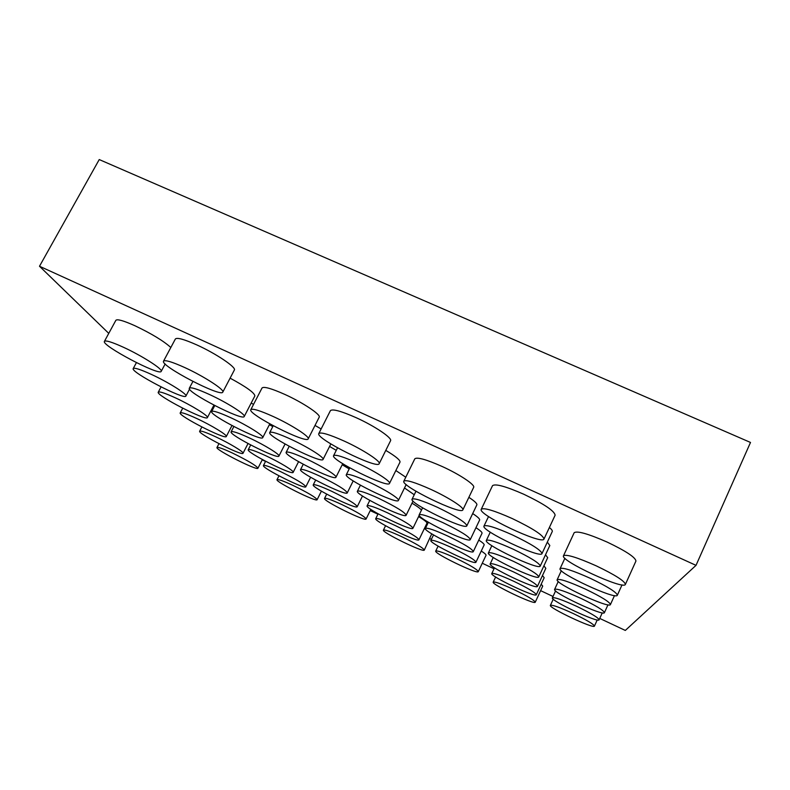 <?xml version="1.0" encoding="UTF-8"?>
<svg xmlns="http://www.w3.org/2000/svg" width="790" height="790" viewBox="0 0 790 790"><rect width="100%" height="100%" fill="white"/><g stroke="black" fill="none" stroke-linecap="round" stroke-linejoin="round"><path stroke-width="1.19" d="M108.763 333.38L39.5 266.25L99.234 159.56L750.5 442.449L696.02 565.354L625.315 630.44L599.738 618.422M39.5 266.25L696.02 565.354M553.01 596.47L540.617 590.644M494.036 568.77L482.275 563.24M431.399 539.333L429.839 538.602M377.926 514.211L370.234 510.597M265.549 461.419L262.221 459.859M573.362 613.583C586.723 620.041 593.744 624.209 594.436 626.105C593.981 629.245 548.181 607.638 550.393 605.357C552.23 604.656 559.883 607.401 573.362 613.583M576.819 606.404C590.989 613.247 598.425 617.711 599.116 619.794C598.534 623.3 549.958 600.449 552.378 597.842C554.363 597.013 562.5 599.867 576.819 606.404M580.719 598.277C595.818 605.555 603.718 610.354 604.409 612.675C603.669 616.605 551.953 592.342 554.62 589.36C556.762 588.372 565.462 591.345 580.719 598.277M585.183 589.004C601.328 596.776 609.752 601.97 610.423 604.557C609.495 609.021 554.205 583.168 557.177 579.702C559.508 578.527 568.849 581.628 585.183 589.004M590.308 578.32C607.678 586.664 616.694 592.312 617.346 595.235C616.17 600.331 556.782 572.661 560.1 568.632C562.668 567.21 572.74 570.439 590.308 578.32M563.497 555.785L574.162 532.727C577.174 530.643 588.175 533.764 607.174 542.088C625.897 551.035 635.486 557.355 635.94 561.048L625.384 584.412C623.883 590.308 559.735 560.544 563.497 555.785C566.341 554.057 577.273 557.424 596.292 565.877C615.064 574.893 624.762 581.065 625.384 584.412M541.189 584.185L542.72 586.101L535.255 602.197C534.85 605.15 491.113 584.254 493.207 582.121C494.807 581.48 501.769 583.988 514.102 589.666C527.414 596.114 534.465 600.291 535.255 602.197M542.473 575.555L544.182 577.727L536.292 594.751C535.768 598.03 489.504 575.94 491.795 573.53C493.503 572.77 500.87 575.377 513.895 581.341C528.026 588.185 535.492 592.648 536.292 594.751M543.905 565.818L545.831 568.316L537.447 586.368C536.795 590.041 487.697 566.627 490.205 563.872C492.042 562.974 499.863 565.67 513.668 571.97C528.707 579.248 536.637 584.047 537.447 586.368M545.515 554.778L547.697 557.671L538.76 576.888C537.941 581.015 485.633 556.101 488.408 552.931C490.393 551.864 498.727 554.669 513.401 561.325C529.488 569.106 537.941 574.29 538.76 576.888M547.322 542.128L549.82 545.515L540.261 566.055C539.224 570.755 483.263 544.132 486.354 540.439C488.516 539.175 497.433 542.078 513.095 549.149C530.386 557.493 539.442 563.132 540.261 566.055M549.386 527.493C551.647 529.389 552.605 530.732 552.269 531.512L541.989 553.583C540.676 558.974 480.527 530.376 483.994 526.051C486.363 524.53 495.952 527.542 512.75 535.067C531.433 544.073 541.18 550.245 541.989 553.583M481.248 509.283L492.516 485.682C495.31 483.48 505.748 486.344 523.829 494.264C544.093 503.99 554.521 510.972 555.123 515.208L543.994 539.047C542.335 545.307 477.308 514.418 481.248 509.283C483.875 507.447 494.234 510.547 512.335 518.596C532.658 528.382 543.214 535.195 543.994 539.047M481.258 551.035C484.665 553.237 486.255 554.659 486.038 555.291L478.296 571.624C477.841 574.695 433.572 553.296 435.734 551.064C437.226 550.363 443.931 552.753 455.84 558.234C469.902 565.057 477.387 569.521 478.296 571.624M478.779 540.083C482.621 542.572 484.408 544.192 484.151 544.932L475.945 562.213C475.373 565.63 428.516 542.967 430.876 540.419C432.466 539.61 439.536 542.078 452.087 547.826C467.058 555.094 475.007 559.883 475.945 562.213M475.955 527.7C480.3 530.534 482.325 532.391 482.028 533.26L473.299 551.598C472.578 555.439 422.798 531.344 425.395 528.431C427.104 527.473 434.589 530.021 447.861 536.074C463.858 543.836 472.341 549.011 473.299 551.598M472.687 513.579C477.664 516.838 479.974 518.981 479.619 520.018L470.297 539.56C469.388 543.895 416.31 518.181 419.184 514.813C421.031 513.688 428.98 516.314 443.042 522.694C460.224 531.018 469.309 536.647 470.297 539.56M468.865 497.335C474.612 501.107 477.279 503.625 476.854 504.869L466.851 525.785C465.705 530.722 408.855 503.131 412.074 499.211C414.069 497.878 422.541 500.584 437.502 507.328C456.057 516.314 465.833 522.467 466.851 525.785M403.848 481.159L414.809 458.802C417.14 456.906 426.284 459.474 442.242 466.525C459.711 474.444 475.452 484.981 473.654 487.361L462.861 509.856C461.419 515.544 400.214 485.771 403.848 481.159C406.03 479.56 415.106 482.344 431.073 489.494C448.572 497.512 464.51 507.792 462.861 509.856M424.398 528.53L425.731 529.33M431.745 533.823L424.299 550.067C423.914 552.951 381.382 532.164 383.426 530.1C384.73 529.458 390.853 531.66 401.794 536.716C415.777 543.52 423.282 547.974 424.299 550.067M418.591 516.611C424.398 520.077 427.183 522.279 426.965 523.217L418.947 539.787C418.443 542.977 373.522 520.985 375.744 518.635C377.136 517.894 383.565 520.166 395.03 525.449C409.911 532.677 417.88 537.457 418.947 539.787M412.015 503.191C417.594 506.508 420.734 508.859 421.416 510.221M387.426 512.779C403.325 520.501 411.827 525.666 412.933 528.253C412.301 531.808 364.694 508.454 367.133 505.778C368.614 504.919 375.378 507.249 387.426 512.779M404.5 487.963L414.246 494.757M378.825 498.431C395.879 506.726 404.984 512.325 406.139 515.228C405.349 519.227 354.71 494.313 357.406 491.252C358.986 490.244 366.125 492.644 378.825 498.431M395.849 470.534L405.774 477.229M368.989 482.058C384.769 489.336 399.829 498.796 398.407 500.416C397.41 504.948 343.334 478.236 346.326 474.691C348.025 473.516 355.579 475.975 368.989 482.058M385.777 450.389C395.652 456.294 400.392 460.205 399.997 462.111L389.51 483.401C388.275 488.585 330.25 459.8 333.597 455.652C335.434 454.27 343.462 456.778 357.663 463.187C374.756 471.028 391.149 481.515 389.51 483.401M318.824 433.522L330.408 410.652C332.55 408.707 341.162 411.067 356.241 417.732C374.855 426.126 392.62 438.164 390.546 440.761L379.2 463.681C377.63 469.665 315.032 438.42 318.824 433.522C320.829 431.883 329.371 434.441 344.47 441.195C363.104 449.698 381.096 461.449 379.2 463.681M342.159 504.701C356.932 511.9 364.911 516.67 366.096 518.981C365.671 521.973 322.438 500.574 324.542 498.411C325.757 497.74 331.632 499.843 342.159 504.701M331.701 491.291C347.472 498.974 355.974 504.109 357.228 506.686C356.685 510.004 310.954 487.302 313.255 484.853C314.538 484.072 320.681 486.225 331.701 491.291M342.208 464.747L349.21 468.914M319.911 476.173C336.817 484.418 345.931 489.988 347.254 492.871C346.573 496.574 298.037 472.381 300.556 469.586C301.918 468.697 308.376 470.889 319.911 476.173M329.588 446.439L336.264 450.359M306.53 459.01C321.945 466.14 337.37 475.748 335.957 477.239C335.108 481.406 283.393 455.494 286.178 452.285C287.629 451.248 294.413 453.49 306.53 459.01M315.012 425.425L321.135 428.96M291.194 439.359C307.863 447.022 324.68 457.677 323.061 459.395C322.004 464.135 266.645 436.228 269.755 432.505C271.316 431.3 278.465 433.582 291.194 439.359M250.815 409.664L262.043 387.969C263.85 386.31 271.464 388.463 284.874 394.437C302.975 402.624 321.234 414.829 319.19 417.189L308.199 438.865C306.866 444.286 247.319 414.029 250.815 409.664C252.494 408.252 260.048 410.573 273.468 416.626C291.599 424.911 310.065 436.84 308.199 438.865M293.179 485.495C307.833 492.664 315.812 497.394 317.116 499.705C316.76 502.499 275.019 481.653 277.004 479.668C278.08 479.056 283.472 481.001 293.179 485.495M280.292 471.482C295.924 479.125 304.436 484.231 305.819 486.788C305.365 489.879 261.273 467.769 263.445 465.527C264.571 464.836 270.19 466.821 280.292 471.482M265.845 455.761C279.887 462.288 294.403 471.136 293.169 472.331C292.596 475.768 245.888 452.236 248.248 449.688C249.442 448.888 255.308 450.912 265.845 455.761M269.37 424.714L272.797 426.58M249.522 438.006C264.581 444.977 280.322 454.694 278.919 456.067C278.208 459.908 228.517 434.727 231.124 431.814C232.388 430.906 238.521 432.959 249.522 438.006M251.171 403.078L253.56 404.362M230.927 417.782C247.171 425.257 264.344 436.031 262.744 437.601C261.846 441.936 208.787 414.849 211.671 411.491C213.004 410.445 219.432 412.538 230.927 417.782M230.097 378.153C246.362 386.962 254.617 392.887 254.874 395.928L244.228 416.488C243.103 421.416 186.144 392.077 189.363 388.176C190.795 386.962 197.53 389.085 209.567 394.546C227.184 402.614 246.065 414.651 244.228 416.488M163.54 361.149L175.38 338.979C177.049 337.32 184.179 339.305 196.789 344.904C215.996 353.555 236.684 367.518 234.353 370.026L222.81 392.097C221.417 397.755 159.906 365.721 163.54 361.149C165.08 359.736 172.151 361.879 184.771 367.567C203.998 376.317 224.953 389.944 222.81 392.097M232.438 453.035C247.922 460.619 256.424 465.685 257.935 468.223C257.55 471.107 214.919 449.559 216.974 447.496C217.961 446.873 223.126 448.72 232.438 453.035M215.739 436.831C229.465 443.22 244.248 452.166 243.024 453.263C242.54 456.452 197.431 433.522 199.663 431.202C200.709 430.491 206.062 432.367 215.739 436.831M196.957 418.611C211.651 425.425 227.678 435.241 226.296 436.495C225.693 440.05 177.79 415.54 180.229 412.894C181.335 412.084 186.904 413.99 196.957 418.611M175.686 397.972C191.496 405.27 208.975 416.132 207.415 417.564C206.654 421.544 155.571 395.207 158.267 392.176C159.422 391.257 165.228 393.193 175.686 397.972M151.384 374.411C168.477 382.261 187.704 394.388 185.917 396.037C184.978 400.53 130.241 372.041 133.224 368.555C134.458 367.498 140.511 369.453 151.384 374.411M104.428 341.349C105.732 340.135 112.052 342.1 123.368 347.235C141.973 355.727 163.303 369.414 161.219 371.34C160.064 376.455 101.081 345.398 104.428 341.349L115.883 320.286C117.305 318.874 123.665 320.701 134.981 325.766C151.739 333.775 163.678 341.023 170.828 347.511M594.436 626.105L597.23 619.943M550.393 605.357L553.247 599.176M599.116 619.794L602.257 612.872M552.378 597.842L555.587 590.89M604.409 612.675L607.964 604.824M554.62 589.36L558.254 581.489M610.423 604.557L614.492 595.591M557.177 579.702L561.325 570.716M617.346 595.235L622.026 584.896M560.1 568.632L564.889 558.263M493.207 582.121L495.626 576.996M491.795 573.53L494.491 567.812M490.205 563.872L493.237 557.444M488.408 552.931L491.844 545.663M486.354 540.439L490.284 532.164M483.994 526.051L488.536 516.522M435.734 551.064L438.114 546.117M430.876 540.419L433.532 534.909M425.395 528.431L428.387 522.249M419.184 514.813L422.581 507.822M412.074 499.211L415.965 491.242M383.426 530.1L385.56 525.745M375.744 518.635L378.124 513.816M412.933 528.253L419.214 515.317M367.133 505.778L369.789 500.406M406.139 515.228L413.042 501.077M357.406 491.252L360.398 485.208M398.407 500.416L406.178 484.547M346.326 474.691L349.733 467.858M333.597 455.652L337.518 447.851M366.096 518.981L370.836 509.372M324.542 498.411L326.685 494.135M357.228 506.686L362.511 496.002M313.255 484.853L315.644 480.103M347.254 492.871L353.209 480.903M300.556 469.586L303.241 464.293M335.957 477.239L342.732 463.7M286.178 452.285L289.209 446.33M323.061 459.395L330.842 443.941M269.755 432.505L273.212 425.761M317.116 499.705L321.402 491.153M277.004 479.668L278.959 475.827M305.819 486.788L310.608 477.279M263.445 465.527L265.608 461.291M293.169 472.331L298.571 461.686M248.248 449.688L250.677 444.987M278.919 456.067L285.062 444.039M231.124 431.814L233.85 426.56M262.744 437.601L269.795 423.894M211.671 411.491L214.762 405.576M189.363 388.176L192.908 381.461M257.935 468.223L262.379 459.553M216.974 447.496L218.948 443.694M243.024 453.263L248.02 443.565M199.663 431.202L201.865 426.985M226.296 436.495L231.974 425.563M180.229 412.894L182.707 408.213M207.415 417.564L213.912 405.142M158.267 392.176L161.061 386.942M185.917 396.037L189.561 389.134M133.224 368.555L136.413 362.64M161.219 371.34L165.15 363.973"/></g></svg>

